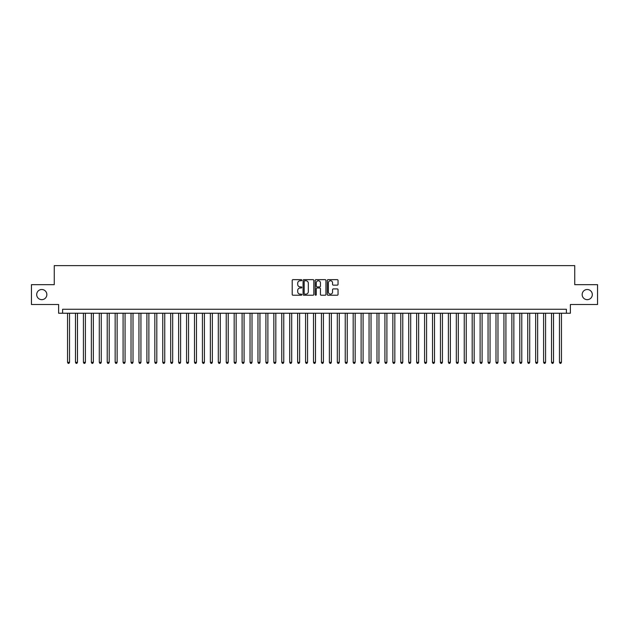 <?xml version="1.0" encoding="UTF-8"?>
<svg xmlns="http://www.w3.org/2000/svg" width="629" height="629" viewBox="0 0 629 629"><rect width="100%" height="100%" fill="white"/><g stroke="black" fill="none" stroke-linecap="round" stroke-linejoin="round"><path stroke-width="0.94" d="M301.802 280.204A0.543 0.543 0 0 0 301.26 279.653L292.988 279.653A0.778 0.778 0 0 0 292.21 280.432L292.21 294.451A0.778 0.778 0 0 0 292.988 295.229L301.26 295.229A0.543 0.543 0 0 0 301.802 294.687A0.543 0.543 0 0 0 301.26 294.144L300.19 294.144A2.492 2.492 0 0 1 297.698 291.652L297.698 290.48A2.492 2.492 0 0 1 300.19 287.988L301.26 287.988A0.543 0.543 0 0 0 301.802 287.445A0.543 0.543 0 0 0 301.26 286.903L300.19 286.903A2.492 2.492 0 0 1 297.698 284.41L297.698 283.239A2.492 2.492 0 0 1 300.19 280.746L301.26 280.746A0.543 0.543 0 0 0 301.802 280.204M582.155 294.584A5.079 5.079 0 0 0 587.234 299.663A5.079 5.079 0 0 0 592.314 294.584A5.079 5.079 0 0 0 587.234 289.505A5.079 5.079 0 0 0 582.155 294.584M36.686 294.584A5.079 5.079 0 0 0 41.766 299.663A5.079 5.079 0 0 0 46.845 294.584A5.079 5.079 0 0 0 41.766 289.505A5.079 5.079 0 0 0 36.686 294.584M337.262 285.149A0.778 0.778 0 0 0 338.04 284.371L338.04 280.432A0.778 0.778 0 0 0 337.262 279.653L328.071 279.653A0.778 0.778 0 0 0 327.292 280.432L327.292 294.451A0.778 0.778 0 0 0 328.071 295.229L337.262 295.229A0.778 0.778 0 0 0 338.04 294.451L338.04 289.702A0.778 0.778 0 0 0 337.262 288.923L333.331 288.923A0.778 0.778 0 0 0 332.552 289.702L332.552 292.06A2.084 2.084 0 0 1 330.469 294.144A2.084 2.084 0 0 1 328.385 292.06L328.385 282.83A2.084 2.084 0 0 1 330.469 280.746A2.084 2.084 0 0 1 332.552 282.83L332.552 284.371A0.778 0.778 0 0 0 333.331 285.149L337.262 285.149M566.407 313.234L570.377 313.234L570.377 304.507L597.55 304.507L597.55 284.67L574.741 284.67L574.741 265.627L54.259 265.627L54.259 284.67L31.45 284.67L31.45 304.507L58.623 304.507L58.623 313.234L566.407 313.234L566.407 309.264L62.593 309.264L62.593 313.234M313.816 280.432A0.778 0.778 0 0 0 313.038 279.653L303.846 279.653A0.778 0.778 0 0 0 303.068 280.432L303.068 294.451A0.778 0.778 0 0 0 303.846 295.229L313.038 295.229A0.778 0.778 0 0 0 313.816 294.451L313.816 280.432M315.962 279.653L325.154 279.653A0.778 0.778 0 0 1 325.932 280.432L325.932 294.451A0.778 0.778 0 0 1 325.154 295.229L321.215 295.229A0.778 0.778 0 0 1 320.436 294.451L320.436 288.766A0.778 0.778 0 0 0 319.658 287.988L317.047 287.988A0.778 0.778 0 0 0 316.269 288.766L316.269 294.687A0.543 0.543 0 0 1 315.727 295.229A0.543 0.543 0 0 1 315.184 294.687L315.184 280.432A0.778 0.778 0 0 1 315.962 279.653M304.703 280.746A0.543 0.543 0 0 0 304.161 281.289L304.161 293.594A0.543 0.543 0 0 0 304.703 294.144L305.836 294.144A2.492 2.492 0 0 0 308.328 291.652L308.328 283.239A2.492 2.492 0 0 0 305.836 280.746L304.703 280.746M320.436 282.869A2.084 2.084 0 0 0 318.353 280.786A2.084 2.084 0 0 0 316.269 282.869L316.269 286.124A0.778 0.778 0 0 0 317.047 286.903L319.658 286.903A0.778 0.778 0 0 0 320.436 286.124L320.436 282.869M67.547 313.234L67.547 362.343L69.536 362.343L69.536 313.234M69.536 362.343L68.938 363.373L68.144 363.373L67.547 362.343M75.488 313.234L75.488 362.343L77.469 362.343L77.469 313.234M77.469 362.343L76.872 363.373L76.078 363.373L75.488 362.343M83.421 313.234L83.421 362.343L85.402 362.343L85.402 313.234M85.402 362.343L84.805 363.373L84.011 363.373L83.421 362.343M91.354 313.234L91.354 362.343L93.336 362.343L93.336 313.234M93.336 362.343L92.738 363.373L91.944 363.373L91.354 362.343M99.288 313.234L99.288 362.343L101.269 362.343L101.269 313.234M101.269 362.343L100.671 363.373L99.885 363.373L99.288 362.343M107.221 313.234L107.221 362.343L109.202 362.343L109.202 313.234M109.202 362.343L108.613 363.373L107.818 363.373L107.221 362.343M115.154 313.234L115.154 362.343L117.136 362.343L117.136 313.234M117.136 362.343L116.546 363.373L115.752 363.373L115.154 362.343M123.087 313.234L123.087 362.343L125.069 362.343L125.069 313.234M125.069 362.343L124.479 363.373L123.685 363.373L123.087 362.343M131.021 313.234L131.021 362.343L133.01 362.343L133.01 313.234M133.01 362.343L132.412 363.373L131.618 363.373L131.021 362.343M138.954 313.234L138.954 362.343L140.943 362.343L140.943 313.234M140.943 362.343L140.346 363.373L139.552 363.373L138.954 362.343M146.895 313.234L146.895 362.343L148.876 362.343L148.876 313.234M148.876 362.343L148.279 363.373L147.485 363.373L146.895 362.343M154.828 313.234L154.828 362.343L156.81 362.343L156.81 313.234M156.81 362.343L156.212 363.373L155.418 363.373L154.828 362.343M162.762 313.234L162.762 362.343L164.743 362.343L164.743 313.234M164.743 362.343L164.145 363.373L163.351 363.373L162.762 362.343M170.695 313.234L170.695 362.343L172.676 362.343L172.676 313.234M172.676 362.343L172.079 363.373L171.292 363.373L170.695 362.343M178.628 313.234L178.628 362.343L180.609 362.343L180.609 313.234M180.609 362.343L180.02 363.373L179.226 363.373L178.628 362.343M186.561 313.234L186.561 362.343L188.543 362.343L188.543 313.234M188.543 362.343L187.953 363.373L187.159 363.373L186.561 362.343M194.495 313.234L194.495 362.343L196.476 362.343L196.476 313.234M196.476 362.343L195.886 363.373L195.092 363.373L194.495 362.343M202.428 313.234L202.428 362.343L204.417 362.343L204.417 313.234M204.417 362.343L203.82 363.373L203.025 363.373L202.428 362.343M210.361 313.234L210.361 362.343L212.35 362.343L212.35 313.234M212.35 362.343L211.753 363.373L210.959 363.373L210.361 362.343M218.302 313.234L218.302 362.343L220.284 362.343L220.284 313.234M220.284 362.343L219.686 363.373L218.892 363.373L218.302 362.343M226.236 313.234L226.236 362.343L228.217 362.343L228.217 313.234M228.217 362.343L227.619 363.373L226.825 363.373L226.236 362.343M234.169 313.234L234.169 362.343L236.15 362.343L236.15 313.234M236.15 362.343L235.553 363.373L234.759 363.373L234.169 362.343M242.102 313.234L242.102 362.343L244.083 362.343L244.083 313.234M244.083 362.343L243.486 363.373L242.7 363.373L242.102 362.343M250.035 313.234L250.035 362.343L252.017 362.343L252.017 313.234M252.017 362.343L251.427 363.373L250.633 363.373L250.035 362.343M257.969 313.234L257.969 362.343L259.95 362.343L259.95 313.234M259.95 362.343L259.36 363.373L258.566 363.373L257.969 362.343M265.902 313.234L265.902 362.343L267.883 362.343L267.883 313.234M267.883 362.343L267.294 363.373L266.499 363.373L265.902 362.343M273.835 313.234L273.835 362.343L275.824 362.343L275.824 313.234M275.824 362.343L275.227 363.373L274.433 363.373L273.835 362.343M281.768 313.234L281.768 362.343L283.758 362.343L283.758 313.234M283.758 362.343L283.16 363.373L282.366 363.373L281.768 362.343M289.71 313.234L289.71 362.343L291.691 362.343L291.691 313.234M291.691 362.343L291.093 363.373L290.299 363.373L289.71 362.343M297.643 313.234L297.643 362.343L299.624 362.343L299.624 313.234M299.624 362.343L299.027 363.373L298.232 363.373L297.643 362.343M305.576 313.234L305.576 362.343L307.557 362.343L307.557 313.234M307.557 362.343L306.96 363.373L306.166 363.373L305.576 362.343M313.509 313.234L313.509 362.343L315.491 362.343L315.491 313.234M315.491 362.343L314.893 363.373L314.107 363.373L313.509 362.343M321.443 313.234L321.443 362.343L323.424 362.343L323.424 313.234M323.424 362.343L322.834 363.373L322.04 363.373L321.443 362.343M329.376 313.234L329.376 362.343L331.357 362.343L331.357 313.234M331.357 362.343L330.768 363.373L329.973 363.373L329.376 362.343M337.309 313.234L337.309 362.343L339.29 362.343L339.29 313.234M339.29 362.343L338.701 363.373L337.907 363.373L337.309 362.343M345.242 313.234L345.242 362.343L347.232 362.343L347.232 313.234M347.232 362.343L346.634 363.373L345.84 363.373L345.242 362.343M353.176 313.234L353.176 362.343L355.165 362.343L355.165 313.234M355.165 362.343L354.567 363.373L353.773 363.373L353.176 362.343M361.117 313.234L361.117 362.343L363.098 362.343L363.098 313.234M363.098 362.343L362.501 363.373L361.706 363.373L361.117 362.343M369.05 313.234L369.05 362.343L371.031 362.343L371.031 313.234M371.031 362.343L370.434 363.373L369.64 363.373L369.05 362.343M376.983 313.234L376.983 362.343L378.965 362.343L378.965 313.234M378.965 362.343L378.367 363.373L377.573 363.373L376.983 362.343M384.917 313.234L384.917 362.343L386.898 362.343L386.898 313.234M386.898 362.343L386.3 363.373L385.514 363.373L384.917 362.343M392.85 313.234L392.85 362.343L394.831 362.343L394.831 313.234M394.831 362.343L394.241 363.373L393.447 363.373L392.85 362.343M400.783 313.234L400.783 362.343L402.764 362.343L402.764 313.234M402.764 362.343L402.175 363.373L401.381 363.373L400.783 362.343M408.716 313.234L408.716 362.343L410.698 362.343L410.698 313.234M410.698 362.343L410.108 363.373L409.314 363.373L408.716 362.343M416.65 313.234L416.65 362.343L418.639 362.343L418.639 313.234M418.639 362.343L418.041 363.373L417.247 363.373L416.65 362.343M424.583 313.234L424.583 362.343L426.572 362.343L426.572 313.234M426.572 362.343L425.975 363.373L425.18 363.373L424.583 362.343M432.524 313.234L432.524 362.343L434.505 362.343L434.505 313.234M434.505 362.343L433.908 363.373L433.114 363.373L432.524 362.343M440.457 313.234L440.457 362.343L442.439 362.343L442.439 313.234M442.439 362.343L441.841 363.373L441.047 363.373L440.457 362.343M448.391 313.234L448.391 362.343L450.372 362.343L450.372 313.234M450.372 362.343L449.774 363.373L448.98 363.373L448.391 362.343M456.324 313.234L456.324 362.343L458.305 362.343L458.305 313.234M458.305 362.343L457.708 363.373L456.921 363.373L456.324 362.343M464.257 313.234L464.257 362.343L466.238 362.343L466.238 313.234M466.238 362.343L465.649 363.373L464.855 363.373L464.257 362.343M472.19 313.234L472.19 362.343L474.172 362.343L474.172 313.234M474.172 362.343L473.582 363.373L472.788 363.373L472.19 362.343M480.124 313.234L480.124 362.343L482.105 362.343L482.105 313.234M482.105 362.343L481.515 363.373L480.721 363.373L480.124 362.343M488.057 313.234L488.057 362.343L490.046 362.343L490.046 313.234M490.046 362.343L489.448 363.373L488.654 363.373L488.057 362.343M495.99 313.234L495.99 362.343L497.979 362.343L497.979 313.234M497.979 362.343L497.382 363.373L496.588 363.373L495.99 362.343M503.931 313.234L503.931 362.343L505.913 362.343L505.913 313.234M505.913 362.343L505.315 363.373L504.521 363.373L503.931 362.343M511.864 313.234L511.864 362.343L513.846 362.343L513.846 313.234M513.846 362.343L513.248 363.373L512.454 363.373L511.864 362.343M519.798 313.234L519.798 362.343L521.779 362.343L521.779 313.234M521.779 362.343L521.182 363.373L520.387 363.373L519.798 362.343M527.731 313.234L527.731 362.343L529.712 362.343L529.712 313.234M529.712 362.343L529.115 363.373L528.329 363.373L527.731 362.343M535.664 313.234L535.664 362.343L537.646 362.343L537.646 313.234M537.646 362.343L537.056 363.373L536.262 363.373L535.664 362.343M543.598 313.234L543.598 362.343L545.579 362.343L545.579 313.234M545.579 362.343L544.989 363.373L544.195 363.373L543.598 362.343M551.531 313.234L551.531 362.343L553.512 362.343L553.512 313.234M553.512 362.343L552.922 363.373L552.128 363.373L551.531 362.343M559.464 313.234L559.464 362.343L561.453 362.343L561.453 313.234M561.453 362.343L560.856 363.373L560.062 363.373L559.464 362.343"/></g></svg>
